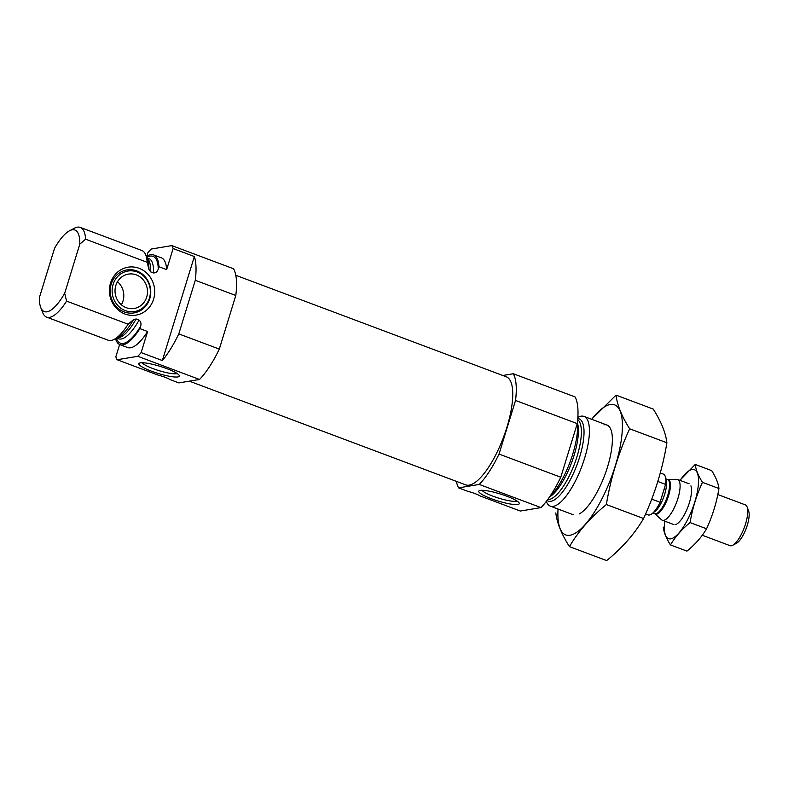 <?xml version="1.0" encoding="UTF-8"?>
<svg xmlns="http://www.w3.org/2000/svg" width="788" height="788" viewBox="0 0 788 788"><rect width="100%" height="100%" fill="white"/><g stroke="black" fill="none" stroke-linecap="round" stroke-linejoin="round"><path stroke-width="1.18" d="M482.079 490.294A18.656 3.25 -162.9 0 0 498.794 498.174A18.656 3.25 -162.9 0 0 517.056 501.05M137.792 356.304L199.522 379.471L178.866 382.909L170.188 379.649A10.894 1.891 17.1 0 0 158.221 375.157L117.136 359.742L137.792 356.304A65.335 21.168 -69.4 0 0 141.131 352.591L147.612 331.521L139.89 328.626A47.91 15.524 -69.4 0 1 119.943 344.642A47.91 15.524 -69.4 0 1 115.521 338.663M119.628 344.504L115.846 356.797A65.335 21.168 -69.4 0 0 117.136 359.742M166.652 269.614L158.94 266.718A47.91 15.524 -69.4 0 0 153.611 254.918L161.323 257.814A47.91 15.524 -69.4 0 1 166.652 269.614L173.133 248.545A65.335 21.168 -69.4 0 0 171.843 245.61L151.188 249.047A65.335 21.168 -69.4 0 0 147.858 252.761L146.785 256.238M119.943 344.642L127.656 347.538A47.91 15.524 -69.4 0 0 147.612 331.521M199.522 379.471A65.335 21.168 -69.4 0 0 219.31 349.094L178.797 333.895L195.286 280.282A65.335 21.168 -69.4 0 0 194.35 256.514L173.133 248.545M219.31 349.094L235.799 295.48L195.286 280.282M178.797 333.895A65.335 21.168 -69.4 0 1 162.348 360.549L141.131 352.591M235.799 295.48A65.335 21.168 -69.4 0 0 233.583 268.777L171.843 245.61M153.611 254.918A47.91 15.524 -69.4 0 0 146.351 256.504M158.94 266.718L158.28 268.856C157.561 271.525 155.994 272.894 153.571 272.953L150.607 271.84L148.922 269.417L147.169 262.305A47.91 15.524 -69.4 0 0 145.8 255.076A47.91 15.524 -69.4 0 0 141.84 250.505L80.297 227.407A47.91 15.524 -69.4 0 0 74.308 228.254L69.462 230.805A43.557 14.105 -69.4 0 0 54.539 248.328L39.4 297.519A43.557 14.105 -69.4 0 0 40.71 307.438A43.557 14.105 -69.4 0 0 64.675 293.313L66.586 301.114L128.119 324.213L133.438 319.751L136.117 318.963L139.082 320.076C140.963 321.75 141.456 323.898 140.55 326.498L139.89 328.626M40.71 307.438L42.67 312.55A47.91 15.524 -69.4 0 0 46.63 317.131L108.173 340.219A47.91 15.524 -69.4 0 0 114.162 339.382A47.91 15.524 -69.4 0 0 128.119 324.213M147.169 262.305L85.626 239.207A47.91 15.524 -69.4 0 0 80.297 227.407M46.63 317.131A47.91 15.524 -69.4 0 0 66.586 301.114M85.626 239.207L79.815 244.122A43.557 14.105 -69.4 0 0 69.462 230.805M79.815 244.122L64.675 293.313M456.38 481.36A65.335 21.168 -69.4 0 0 458.596 487.87L468.042 491.426A10.894 1.891 17.1 0 1 480.01 495.908L520.326 511.038L540.992 507.6A65.335 21.168 -69.4 0 0 560.77 477.233L577.259 423.619A65.335 21.168 -69.4 0 0 575.043 396.906L513.303 373.739L502.813 375.492M546.311 501.404L546.38 501.572A47.91 15.524 -69.4 0 0 550.329 506.142A47.91 15.524 -69.4 0 0 581.702 466.742A47.91 15.524 -69.4 0 0 584.006 416.428A47.91 15.524 -69.4 0 0 578.008 417.266L577.85 417.354M549.177 497.484A47.91 15.524 -69.4 0 0 577.427 422.191M458.596 487.87L479.252 484.433A65.335 21.168 -69.4 0 0 499.031 454.065L515.529 400.452L577.259 423.619M499.031 454.065L560.77 477.233M515.529 400.452A65.335 21.168 -69.4 0 0 513.303 373.739M506.704 496.174A21.187 3.684 -162.9 0 0 479.281 490.697A21.187 3.684 -162.9 0 0 497.937 500.971A21.187 3.684 -162.9 0 0 519.144 502.961A21.187 3.684 -162.9 0 0 506.704 496.174M479.252 484.433L540.992 507.6M189.366 381.156L465.669 484.847A57.711 18.695 -69.4 0 0 503.453 437.379A57.711 18.695 -69.4 0 0 506.231 376.772L235.789 275.288M166.79 368.617A21.187 3.684 -162.9 0 0 139.358 363.14A21.187 3.684 -162.9 0 0 158.014 373.413A21.187 3.684 -162.9 0 0 179.221 375.403A21.187 3.684 -162.9 0 0 166.79 368.617M110.527 283.079A24.29 22.596 80.6 0 0 136.718 315.003A24.29 22.596 80.6 0 0 148.902 275.396A24.29 22.596 80.6 0 0 110.527 283.079M162.348 360.549L194.35 256.514M111.177 284.182A21.778 20.252 -99.4 0 1 136.777 270.924A21.778 20.252 -99.4 0 1 149.759 298.662A21.778 20.252 -99.4 0 1 124.169 311.92A21.778 20.252 -99.4 0 1 111.177 284.182M149.434 298.11A20.518 19.079 -99.4 0 1 117.028 304.611A20.518 19.079 -99.4 0 1 127.321 271.151A20.518 19.079 -99.4 0 1 149.434 298.11M146.696 297.086A17.425 16.203 -99.4 0 1 134.118 308.472A17.425 16.203 -99.4 0 1 115.275 293.954A17.425 16.203 -99.4 0 1 128.405 274.106A17.425 16.203 -99.4 0 1 146.696 297.086M117.491 281.73A17.425 16.203 -99.4 0 1 122.997 301.026A17.425 16.203 -99.4 0 1 121.332 304.798M142.155 362.736A18.656 3.25 -162.9 0 0 158.881 370.616A18.656 3.25 -162.9 0 0 177.133 373.492M616.039 395.133L653.262 409.1C661.171 421.59 665.712 432.809 666.884 442.767C662.58 468.959 654.818 494.204 643.579 518.514C634.645 533.801 622.333 547.827 606.652 560.593L569.438 546.626C578.372 531.339 590.685 517.312 606.366 504.547C610.67 478.355 618.432 453.11 629.661 428.8C621.752 416.32 617.211 405.091 616.039 395.133L591.591 419.275M666.884 442.767L629.661 428.8M643.579 518.514L606.366 504.547M555.806 512.958C556.978 522.917 561.519 534.136 569.438 546.626M579.279 513.914A47.91 15.524 -69.4 0 0 604.652 475.351A47.91 15.524 -69.4 0 0 610.917 429.618A47.91 15.524 -69.4 0 0 604.002 424.801M558.032 509.038A69.472 22.507 -69.4 0 0 602.672 497.415A69.472 22.507 -69.4 0 0 610.237 404.51A69.472 22.507 -69.4 0 0 591.699 419.315M645.608 513.983L648.061 514.909A21.778 7.053 -69.4 0 0 660.078 502.271L665.574 484.393A21.778 7.053 -69.4 0 0 663.368 474.12L660.295 472.967M665.574 484.393L657.832 481.488M660.078 502.271L651.725 499.129M702.275 535.249L729.984 545.651A21.778 7.053 -69.4 0 0 732.712 545.266L736.425 543.306A18.439 5.969 -69.4 0 0 747.29 525.251A18.439 5.969 -69.4 0 0 748.6 510.87L747.093 506.95A21.778 7.053 -69.4 0 0 745.29 504.862L717.799 494.549M732.712 545.266A21.778 7.053 -69.4 0 0 745.537 523.941A21.778 7.053 -69.4 0 0 747.093 506.95M677.887 498.558A21.778 7.053 -69.4 0 0 677.641 479.478A21.778 7.053 -69.4 0 0 676.754 479.331L667.623 479.429A18.449 5.979 -69.4 0 1 668.579 495.721A18.449 5.979 -69.4 0 1 654.759 513.707L661.565 519.794A21.778 7.053 -69.4 0 0 662.334 520.257A21.778 7.053 -69.4 0 0 677.887 498.558M680.093 480.404A36.809 11.918 110.6 0 1 697.774 489.368A36.809 11.918 110.6 0 1 670.785 538.815A36.809 11.918 110.6 0 1 664.786 521.183M690.889 485.861A21.778 7.053 110.6 0 1 688.042 506.645A21.778 7.053 110.6 0 1 676.508 524.178A21.778 7.053 110.6 0 1 675.129 524.67M663.23 527.054C663.851 532.343 666.264 538.303 670.47 544.932C675.217 536.815 681.758 529.359 690.091 522.582C692.376 508.674 696.503 495.258 702.472 482.345C698.266 475.706 695.853 469.746 695.233 464.457L679.896 480.325M690.091 522.582L706.56 528.758C701.812 536.884 695.272 544.341 686.939 551.117L670.47 544.932M702.472 482.345L718.942 488.521C716.656 502.439 712.529 515.845 706.56 528.758M695.233 464.457L711.702 470.643C715.898 477.272 718.311 483.231 718.942 488.521M158.28 268.856A46.394 15.031 -69.4 0 0 146.716 257.469M116.427 338.18A46.394 15.031 -69.4 0 0 140.55 326.498M153.571 272.953A42.907 13.898 -69.4 0 0 148.765 258.444L146.814 257.715M116.663 338.062L118.614 338.791A42.907 13.898 -69.4 0 0 139.082 320.076M150.607 271.84A42.907 13.898 -69.4 0 0 146.893 257.932M116.87 337.954A42.907 13.898 -69.4 0 0 136.117 318.963M148.922 269.417A43.921 14.233 -69.4 0 0 147.602 259.754L145.8 255.076M114.162 339.382L118.604 337.037A43.921 14.233 -69.4 0 0 133.438 319.751M547.039 500.449A43.921 14.233 -69.4 0 0 576.954 464.959A43.921 14.233 -69.4 0 0 577.771 418.546M547.67 499.592A42.907 13.898 -69.4 0 0 574.462 464.024A42.907 13.898 -69.4 0 0 577.683 419.61M549.925 496.765A42.907 13.898 -69.4 0 0 571.497 462.911A42.907 13.898 -69.4 0 0 577.525 423.215M653.498 512.377A18.291 5.93 -69.4 0 0 664.668 494.283A18.291 5.93 -69.4 0 0 665.801 479.606M654.759 513.707L654.67 513.658A18.291 5.93 -69.4 0 0 667.731 495.425A18.291 5.93 -69.4 0 0 667.525 479.409L667.623 479.429M606.957 425.037L584.006 416.428M573.29 514.761L550.329 506.142M661.723 497.386L661.408 498.164M664.304 488.846L664.117 489.653M689.096 483.773L677.641 479.478M673.789 524.562L662.334 520.257M667.525 479.409L665.732 478.73M654.67 513.658L652.868 512.988"/></g></svg>

